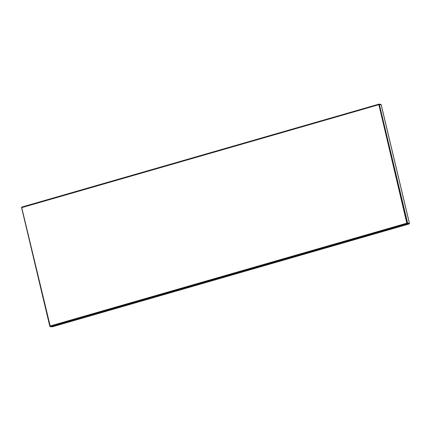 <?xml version="1.0" encoding="UTF-8"?>
<svg xmlns="http://www.w3.org/2000/svg" width="431" height="431" viewBox="0 0 431 431"><rect width="100%" height="100%" fill="white"/><g stroke="black" fill="none" stroke-linecap="round" stroke-linejoin="round"><path stroke-width="0.65" d="M21.609 207.273L21.733 207.645L21.959 207.025L21.566 207.737L21.744 207.128L21.598 207.699L49.78 326.17L50.546 326.628L49.883 326.407L50.179 326.008L50.341 326.461L407.187 223.818L50.546 326.628L52.313 326.817L408.954 224.001L407.187 223.818L406.821 223.193L378.865 104.69L378.553 104.318L21.911 207.128L21.965 207.57L21.959 207.025L378.941 104.151L380.708 104.34L381.219 104.825L379.388 104.62L407.602 223.059L409.45 223.517L381.155 104.808M52.313 326.817L50.546 326.628M407.473 223.059L407.079 223.129L379.021 104.447L407.473 223.059L407.079 223.77L407.602 223.059L407.473 223.527L409.337 223.732L408.954 224.001L409.369 223.242M409.391 223.727L408.954 224.001M381.058 104.555L379.388 104.62L379.14 104.21L379.388 104.62M380.972 104.431L379.291 104.372M407.187 223.818L407.5 223.312L409.396 223.517M409.191 223.894L407.424 223.711L407.602 223.059M407.424 223.711L407.629 223.328M49.948 326.078L21.733 207.645L49.78 326.17L50.292 326.66L50.039 326.321L406.896 223.457M50.255 326.272L50.438 326.579L50.179 326.008L406.821 223.193M21.733 207.645L50.179 326.008M379.253 104.62L378.951 104.291L21.916 207.311M21.959 207.025L379.054 104.227L378.607 104.76L21.965 207.57M378.941 104.151L378.607 104.76M378.596 104.21L378.558 104.501M407.079 223.129L378.865 104.69M409.434 223.263L381.219 104.825M407.079 223.77L50.438 326.579"/></g></svg>
